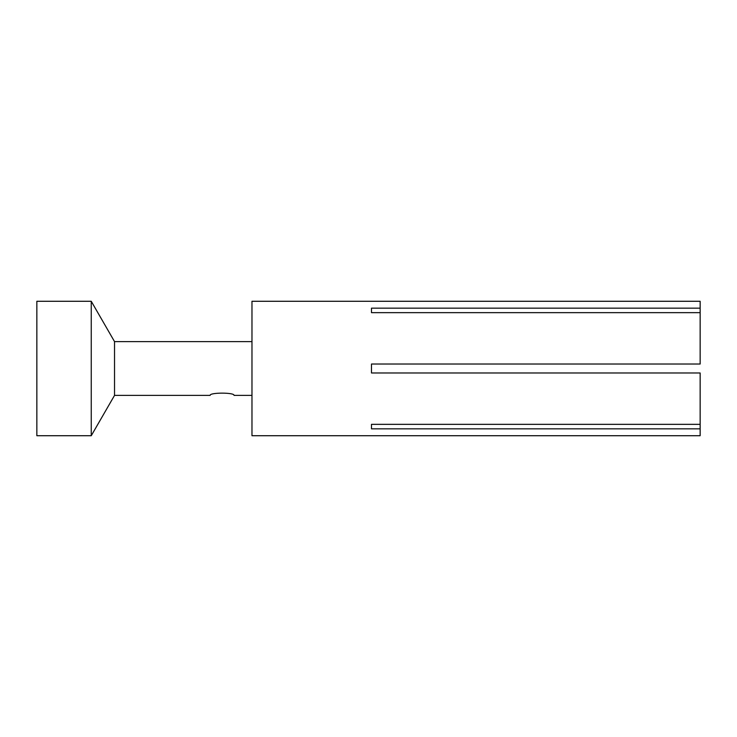 <?xml version="1.0" encoding="UTF-8"?>
<svg xmlns="http://www.w3.org/2000/svg" width="737" height="737" viewBox="0 0 737 737"><rect width="100%" height="100%" fill="white"/><g stroke="black" fill="none" stroke-linecap="round" stroke-linejoin="round"><path stroke-width="1.11" d="M371.485 312.654L371.485 308.167L371.485 312.654L700.15 312.654L700.15 301.276L251.971 301.276L251.971 435.724L700.15 435.724L700.15 428.833L371.485 428.833L371.485 424.346L700.15 424.346L700.15 428.833M700.15 312.654L700.15 364.023L371.485 364.023L371.485 372.977L700.15 372.977L700.15 424.346M91.25 301.276L36.85 301.276L36.85 435.724L91.25 435.724L91.25 301.276L114.53 341.609L114.53 395.391L210.146 395.391C209.428 392.388 234.771 392.379 234.044 395.391L251.971 395.391M371.485 308.167L700.15 308.167M371.485 424.346L371.485 428.833M114.53 395.391L91.25 435.724M114.53 341.609L251.971 341.609"/></g></svg>

